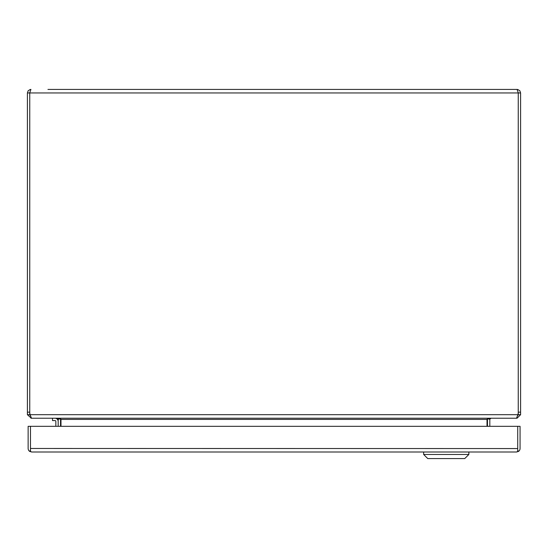 <?xml version="1.0" encoding="UTF-8"?>
<svg xmlns="http://www.w3.org/2000/svg" width="548" height="548" viewBox="0 0 548 548"><rect width="100%" height="100%" fill="white"/><g stroke="black" fill="none" stroke-linecap="round" stroke-linejoin="round"><path stroke-width="0.82" d="M52.512 418.22L52.512 420.563L54.978 420.563A0.863 0.863 0 0 1 55.841 421.426L55.841 426.317M54.978 420.563A0.863 0.863 0 0 1 55.841 421.426M58.184 421.426A3.206 3.206 0 0 0 54.978 418.22M47.95 89.42L517.065 89.42L47.95 89.42M518.141 92.448L517.065 89.42L517.792 89.495L519.853 90.783L520.6 92.954L518.257 92.954L518.257 414.685L517.833 415.596M27.4 412.158L27.4 414.685L29.743 414.685L29.743 412.158L27.4 412.158L27.4 92.954L28.147 90.783L30.202 89.495L30.935 89.42L29.859 92.448M518.257 414.685L520.6 414.685L520.6 92.954M27.4 92.954L29.743 92.954L29.743 412.158M29.743 414.685L30.222 415.637L30.065 414.685A10.275 10.275 0 0 1 29.75 412.158L29.75 92.954L518.25 92.954L518.25 412.158A10.275 10.275 0 0 1 517.935 414.685L30.065 414.685L31.496 418.22L516.504 418.22L517.935 414.685M520.6 414.685L517.065 418.22L516.504 418.22M30.935 417.857L27.4 414.685M517.065 417.857L517.065 418.22M30.935 418.22L31.496 418.22M491.008 418.22L489.83 419.22A1.192 1.192 0 0 0 489.816 419.412L489.816 426.317M60.527 426.317L60.527 419.412A3.535 3.535 0 0 0 60.492 418.939L60.986 419.22L60.986 426.317M489.844 418.22L487.508 418.939A3.535 3.535 0 0 0 487.473 419.412L487.473 426.317M56.992 418.22L58.17 419.22L60.342 418.857M58.184 426.317L58.184 419.412A1.192 1.192 0 0 0 58.17 419.22M60.986 419.22L58.157 418.22M487.014 426.317L487.014 419.22M489.83 419.22L487.658 418.857M30.483 438.592A8.179 8.179 0 0 1 30.483 438.126M517.723 448.565L30.483 448.47L30.483 426.317L30.483 451.422L31.661 452.004L29.729 451.422L30.476 450.285L30.483 448.565M518.476 451.422L517.73 450.285L517.73 448.47L517.723 451.422L516.538 452.004A3.535 3.535 0 0 0 516.538 452.004L518.476 451.422A3.535 3.535 0 0 0 520.066 448.47L520.066 426.317L517.723 426.317L517.723 448.47L517.723 426.317L28.14 426.317L28.14 448.47A3.535 3.535 0 0 0 29.729 451.422M516.538 452.004L31.674 452.004A3.535 3.535 0 0 0 31.674 452.004L31.668 452.004M468.855 452.004L468.855 454.47L464.745 458.58L427.755 458.58L423.645 454.47L468.855 454.47M423.645 452.004L423.645 454.47M520.6 412.158L518.257 412.158M487.014 419.412L60.986 419.412"/></g></svg>
